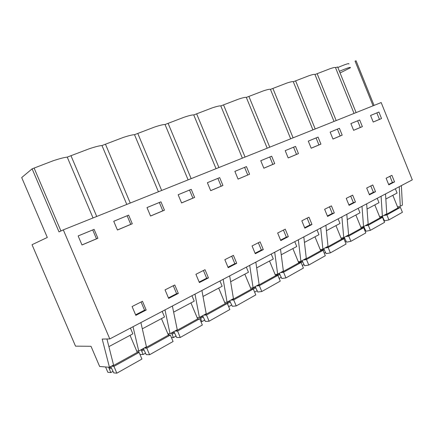 <?xml version="1.0" encoding="UTF-8"?>
<svg xmlns="http://www.w3.org/2000/svg" width="434" height="434" viewBox="0 0 434 434"><rect width="100%" height="100%" fill="white"/><g stroke="black" fill="none" stroke-linecap="round" stroke-linejoin="round"><path stroke-width="0.65" d="M397.549 206.947L400.3 206.291L402.394 205.136L401.374 185.6M109.455 367.278L99.641 366.475L91.004 346.283L75.511 346.142L32.035 244.711L47.301 237.458L21.7 177.566L32.116 168.837L59.013 231.892L63.299 229.857L381.171 102.554L412.3 179.85L109.791 338.932L102.196 339.062L109.455 367.278L113.551 365.016L106.938 338.981M374.059 105.402L356.081 60.814L355.072 61.151L373.077 105.793M399.253 186.712L400.3 206.291M395.352 188.763L397.083 193.038L385.842 199.027M379.647 216.837L382.381 216.213L386.759 213.788L385.522 193.933M381.079 196.271L382.381 216.213M377.227 198.295L379.001 202.673L367.039 209.047M366.654 203.855L368.157 224.085L363.551 226.635L360.844 227.221M361.983 206.313L363.551 226.635M358.18 208.315L360.003 212.796L347.26 219.588M346.799 214.298L348.594 234.913L343.744 237.599L341.075 238.141M341.878 216.886L343.744 237.599M338.14 218.85L340.017 223.45L326.428 230.693M325.885 225.295L327.995 246.317L322.891 249.143L320.254 249.642M320.693 228.024L322.891 249.143M317.032 229.949L318.963 234.669L304.451 242.405M303.816 236.899L306.279 258.333L300.892 261.317L298.304 261.762M298.337 239.78L300.892 261.317M294.762 241.662L296.758 246.507L281.232 254.774M280.5 249.159L283.359 271.022L277.662 274.174L275.134 274.565M274.706 252.208L277.662 274.174M271.239 254.031L273.295 259.006L256.673 267.865M255.827 262.136L259.114 284.444L253.087 287.775L250.63 288.1M249.691 265.364L253.087 287.775M246.344 267.122L248.47 272.237L230.644 281.737M229.678 275.888L233.443 298.652L227.053 302.189L224.671 302.433M223.168 279.312L227.053 302.189M219.962 280.993L222.159 286.261L203.014 296.465M201.913 290.487L206.204 313.728L199.423 317.482L197.134 317.645M194.991 294.127L199.423 317.482M191.953 295.722L194.231 301.147L173.633 312.127M172.374 306.024L177.262 329.748L170.041 333.746L167.866 333.811M165.001 309.898L170.041 333.746M162.164 311.39L164.524 316.977L142.319 328.815M140.887 322.576L146.437 346.809L138.744 351.068L136.699 351.025M133.021 326.715L138.744 351.068M130.417 328.088L132.864 333.849L108.88 346.636M109.791 338.932L63.299 229.857M381.535 118.547L373.218 122.057L370.56 115.471L378.909 112.037L381.535 118.547L379.462 119.383L376.848 112.894L370.565 115.482M394.555 181.879L388.793 184.851L386.114 178.222L391.897 175.298L394.555 181.879L392.412 182.486L388.625 184.439M164.453 210.175L150.555 216.045L146.996 207.571L160.949 201.821L164.453 210.175L162.821 210.816L159.332 202.499L147.001 207.582M285.246 229.168L288.339 236.676L280.782 240.572L277.662 233.004L285.246 229.168M259.31 251.655L255.284 253.727L252.051 245.937L260.102 241.868L263.297 249.593L259.31 251.655M194.611 197.448L181.575 202.949L178.146 194.736L191.231 189.343L194.611 197.448L192.891 198.126L189.528 190.065L178.146 194.747M232.478 265.494L228.197 267.702L224.85 259.673L233.411 255.355L236.72 263.308L232.478 265.494M260.758 160.705L271.679 156.207L274.733 163.629L272.818 164.394L269.78 156.999L260.763 160.716L263.85 168.218L274.733 163.629M311.975 224.481L304.836 228.165L301.814 220.803L308.981 217.179L311.975 224.481L309.936 224.98L304.652 227.704M320.921 144.131L311.194 148.238L308.286 141.126L318.057 137.101L320.921 144.131L318.925 144.934L316.071 137.931L308.292 141.137M330.155 132.12L339.41 128.307L342.187 135.153L340.164 135.967L337.392 129.148L330.16 132.131L332.97 139.043L342.187 135.153M350.884 123.582L359.667 119.963L362.368 126.636L360.318 127.466L357.627 120.815L350.889 123.592L353.618 130.33L362.368 126.636M372.779 184.955L375.513 191.698L369.453 194.828L366.692 188.031L372.779 184.955M352.278 203.687L349.072 205.342L346.229 198.365L352.647 195.126L355.462 202.043L352.278 203.687M285.192 150.641L295.516 146.388L298.467 153.609L296.509 154.395L293.568 147.202L285.198 150.652L288.187 157.949L298.467 153.609M330.952 214.689L327.567 216.436L324.632 209.275L331.413 205.852L334.316 212.958L330.952 214.689M249.599 174.235L246.447 166.602L234.865 171.37L238.065 179.106L249.599 174.235L238.049 179.068M195.913 274.293L205.022 269.693L208.45 277.89L199.38 282.572L195.913 274.293M132.278 223.76L117.435 230.025L113.735 221.269L128.643 215.128L132.278 223.76L130.753 224.351L127.135 215.763L113.741 221.28M173.519 295.912L168.652 298.424L165.056 289.879L174.772 284.97L178.331 293.427L173.519 295.912M142.477 301.283L146.177 310.017L135.826 315.361L132.088 306.534L142.477 301.283M222.94 185.492L210.685 190.662L207.376 182.698L219.675 177.631L222.94 185.492L221.139 186.202L217.895 178.374L207.381 182.709M78.136 235.933L94.102 229.358L97.889 238.277L96.484 238.814L92.719 229.944L78.147 235.944L81.988 244.982L97.889 238.277M356.102 112.59L337.647 66.961L335.52 67.671C335.531 67.161 333.768 67.487 330.225 68.648L314.959 74.529C314.802 74.062 312.854 74.442 309.116 75.668L293.297 81.749C292.955 81.332 290.813 81.766 286.863 83.062L270.453 89.366C269.91 89.003 267.55 89.502 263.367 90.874L246.322 97.411C245.552 97.108 242.953 97.677 238.526 99.131L220.792 105.923C219.772 105.684 216.913 106.335 212.21 107.882L193.743 114.945C192.441 114.782 189.289 115.52 184.293 117.164L165.034 124.515C163.412 124.439 159.945 125.28 154.618 127.026L134.502 134.697C132.527 134.719 128.703 135.663 123.017 137.535L101.974 145.542C99.603 145.678 95.377 146.741 89.301 148.743L67.237 157.124C64.422 157.385 59.756 158.584 53.241 160.732L32.116 168.837M348.855 64.01C349.43 62.984 345.762 64.14 337.858 67.487M60.934 230.98L34.145 168.159M96.722 216.468L71.04 155.855M93.028 217.949L67.237 157.124M354.036 113.42L335.52 67.671M336.187 120.571L317.189 73.78M334.012 121.439L314.959 74.529M315.214 128.969L295.652 80.963M312.919 129.885L293.297 81.749M293.102 137.822L272.937 88.536M290.682 138.793L270.453 89.366M269.753 147.175L248.948 96.538M267.198 148.2L246.322 97.411M245.064 157.065L223.575 104.995M242.356 158.144L220.792 105.923M218.91 167.535L196.694 113.958M216.04 168.685L193.743 114.945M191.161 178.651L168.164 123.473M188.112 179.871L165.034 124.515M161.665 190.461L137.838 133.585M158.421 191.763L134.502 134.697M130.249 203.041L105.527 144.359M126.793 204.43L101.974 145.542M378.909 112.037L376.848 112.894M373.207 122.025L379.462 119.383M389.911 176.302L392.412 182.486M160.949 201.821L159.332 202.499M150.538 216.002L162.821 210.816M288.339 236.676L286.348 237.132L280.592 240.1M283.44 230.08L286.348 237.132M263.297 249.593L261.355 250.011L255.078 253.244M258.349 242.752L261.355 250.011M191.231 189.343L189.528 190.065M181.558 202.906L192.891 198.126M236.72 263.308L234.837 263.677L227.991 267.203M231.729 256.201L234.837 263.677M271.679 156.207L269.78 156.999M263.834 168.18L272.818 164.394M307.12 218.118L309.936 224.98M318.057 137.101L316.071 137.931M311.178 148.2L318.925 144.934M339.41 128.307L337.392 129.148M332.954 139.01L340.164 135.967M359.667 119.963L357.627 120.815M353.601 130.298L360.318 127.466M375.513 191.698L373.392 192.284L369.28 194.405M370.82 185.947L373.392 192.284M355.462 202.043L353.363 202.607L348.893 204.908M350.715 196.103L353.363 202.607M295.516 146.388L293.568 147.202M288.176 157.911L296.509 154.395M334.316 212.958L332.243 213.49L327.382 215.991M329.514 206.812L332.243 213.49M246.447 166.602L234.87 171.381M244.597 167.378L247.738 174.978M208.45 277.89L206.644 278.199L199.163 282.057M203.421 270.501L206.644 278.199M128.643 215.128L127.135 215.763M117.413 229.982L130.753 224.351M178.331 293.427L176.611 293.672L168.43 297.887M173.269 285.729L176.611 293.672M146.177 310.017L144.555 310.191L135.592 314.807M141.083 301.988L144.555 310.191M219.675 177.631L217.895 178.374M210.669 190.624L221.139 186.202M94.102 229.358L92.719 229.944M81.972 244.939L96.484 238.814M339.399 71.306C347.309 67.959 350.965 66.782 350.368 67.764L340.072 72.966M382.17 216.262L384.513 220.863L388.924 219.897L386.884 214.873L384.437 215.432L384.318 215.139M388.924 219.897L402.41 212.297L400.419 207.36L386.884 214.873M400.419 207.36L397.956 207.946L384.437 215.432M397.956 207.946L392.841 195.295M384.052 219.723L383.591 219.978M382.918 217.174L382.544 217.385M363.676 226.564L366.019 231.246L370.386 230.34L368.292 225.192L365.867 225.718L365.743 225.42M370.386 230.34L384.557 222.354L382.506 217.304L368.292 225.192M382.506 217.304L380.059 217.857L365.867 225.718M380.059 217.857L374.808 204.908M365.542 230.08L364.81 230.487M364.386 227.465L363.73 227.834M344.184 237.355L346.576 242.156L350.9 241.315L348.746 236.042L346.343 236.535L346.218 236.226M350.9 241.315L365.802 232.922L363.692 227.747L348.746 236.042M363.692 227.747L361.272 228.268L346.343 236.535M361.272 228.268L355.869 214.998M346.088 240.962L345.052 241.543M344.9 238.282L343.94 238.819M323.672 248.709L326.124 253.64L330.382 252.876L328.169 247.467L325.798 247.917L325.668 247.602M323.916 248.97L320.731 250.733L320.498 249.593M330.382 252.876L346.072 244.038L343.907 238.727L328.169 247.467M343.907 238.727L341.509 239.215L325.798 247.917M341.509 239.215L335.954 225.615M325.619 252.414L324.247 253.179M324.399 249.669L323.102 250.385M302.064 260.671L304.565 265.738L308.758 265.06L306.475 259.51L304.142 259.917L304.012 259.592M299.243 262.809L298.961 261.648M308.758 265.06L325.299 255.74L323.064 250.299L306.475 259.51M323.064 250.299L320.704 250.738L304.142 259.917M320.704 250.738L314.981 236.79M304.05 264.48L302.308 265.456M302.796 261.664L301.125 262.586M279.257 273.29L281.818 278.509L285.925 277.923L283.565 272.221L281.286 272.579L281.151 272.243M276.594 275.574L276.257 274.391M285.925 277.923L303.393 268.082L301.087 262.494L283.565 272.221M301.087 262.494L298.771 262.89L281.286 272.579M298.771 262.89L292.874 248.573M281.286 277.217L279.138 278.422M280.001 274.321L277.917 275.476M255.159 286.63L257.78 292.006L261.783 291.529L259.348 285.664L257.129 285.963L256.988 285.621M252.686 289.087L252.295 287.883M261.783 291.529L280.255 281.118L277.879 275.378L259.348 285.664M277.879 275.378L275.612 275.72L257.129 285.963M275.612 275.72L269.525 261.018M257.232 290.677L254.628 292.131M255.908 287.693L253.369 289.104M229.651 300.751L232.336 306.285L236.215 305.932L233.698 299.899L231.55 300.133L231.403 299.78M228.647 306.626L226.971 302.194M236.215 305.932L255.778 294.908L253.326 289.006L233.698 299.899M253.326 289.006L251.123 289.288L231.55 300.133M251.123 289.288L244.836 274.174M231.767 304.923L228.74 306.616M230.405 301.852L227.438 303.502M202.613 315.719L205.363 321.431L209.096 321.209L206.492 315.003L204.419 315.16L204.273 314.796M200.942 321.692L201.897 321.632L200.079 317.118M209.096 321.209L229.852 309.513L227.318 303.447L206.492 315.003M227.318 303.447L225.186 303.659L204.419 315.16M225.186 303.659L218.687 288.111M204.772 320.026L201.897 321.632M203.372 316.863L200.551 318.426M173.893 331.614L176.714 337.511L180.273 337.451L177.577 331.055L175.602 331.126L175.444 330.751M168.365 333.795L168.913 335.097M171.441 337.609L173.41 337.571L171.517 332.927M180.273 337.451L202.336 325.017L199.716 318.768L177.577 331.055M199.716 318.768L197.665 318.903L175.602 331.126M197.665 318.903L190.944 302.899M176.101 336.068L173.41 337.571M174.652 332.807L172.016 334.272M143.334 348.529L146.225 354.627L149.584 354.741L146.79 348.144L144.929 348.122L144.766 347.737M138.462 351.063L139.037 352.413M139.949 354.415L143.112 354.524L141.148 349.739M149.584 354.741L173.085 341.498L170.367 335.059L146.79 348.144M170.367 335.059L168.419 335.108L144.929 348.122M168.419 335.108L161.453 318.616M145.596 353.135L143.112 354.524M144.099 349.771L141.668 351.122M110.751 366.562L113.724 372.871L116.844 373.186L113.941 366.377L112.211 366.247L112.043 365.851M105.56 366.963L107.838 372.285L110.833 372.584L108.641 367.213M116.844 373.186L141.923 359.054L139.097 352.413L113.941 366.377M139.097 352.413L137.269 352.365L112.211 366.247M137.269 352.365L130.043 335.352M113.068 371.336L110.833 372.584M111.522 367.858L109.33 369.074M382.452 216.539L380.086 217.852M363.909 226.814L361.294 228.262M344.422 237.61L341.536 239.21M302.303 260.942L299.194 262.668M279.501 273.577L276.48 275.248M255.404 286.928L252.49 288.539M229.895 301.055L227.107 302.601M202.857 316.039L200.21 317.504M174.137 331.95L171.658 333.323M143.578 348.882L141.294 350.146M110.995 366.931L108.934 368.07M350.368 67.764L350.205 67.346"/></g></svg>
